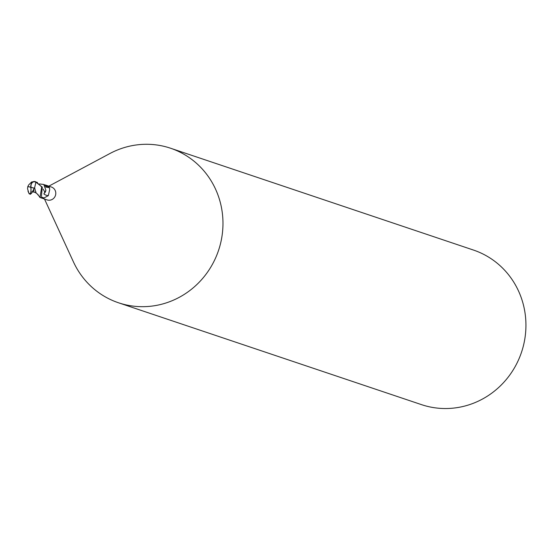 <?xml version="1.0" encoding="UTF-8"?>
<svg xmlns="http://www.w3.org/2000/svg" width="551" height="551" viewBox="0 0 551 551"><rect width="100%" height="100%" fill="white"/><g stroke="black" fill="none" stroke-linecap="round" stroke-linejoin="round"><path stroke-width="0.83" d="M40.402 197.616A0.916 0.882 108.6 0 1 40.409 197.623L47.083 199.91A6.791 6.509 -71.4 0 0 55.582 191.61A6.791 6.509 -71.4 0 0 51.415 187.03L45.829 185.15L48.619 186.603L49.473 187.615L49.693 189.627L48.33 195.646L43.922 197.981L41.435 197.706M40.409 197.623A6.791 6.509 -71.4 0 0 41.435 197.754M41.497 198.029L40.857 197.719M38.198 195.212L37.337 193.986M44.5 199.035L73.448 261.918A81.541 78.146 -71.4 0 0 118.493 302.774A81.541 78.146 -71.4 0 0 197.575 283.855A81.541 78.146 -71.4 0 0 220.483 203.174A81.541 78.146 -71.4 0 0 170.459 148.191A81.541 78.146 -71.4 0 0 109.883 153.536L48.825 186.155M118.493 302.774L421.46 404.627A81.541 78.146 -71.4 0 0 500.542 385.707A81.541 78.146 -71.4 0 0 523.45 305.034A81.541 78.146 -71.4 0 0 473.426 250.044L170.459 148.191M43.942 193.966A7.397 3.292 177.7 0 0 48.33 195.646M44.7 192.953A5.827 5.586 -71.4 0 0 45.905 190.253L43.949 193.773M45.637 186.927A7.018 3.12 177.7 0 0 46.002 187.051A7.018 3.12 177.7 0 0 49.473 187.615M45.044 185.797A7.37 3.278 177.7 0 0 48.619 186.603M44.032 184.668L45.829 185.15M34.63 187.664L35.87 182.381A6.46 6.192 -71.4 0 0 34.782 181.802A5.62 3.933 75.6 0 0 31.014 187.264A6.336 1.515 14.2 0 0 34.561 188.173L34.486 188.215A6.578 1.57 -165.8 0 1 30.849 187.285A5.882 1.522 84.8 0 1 29.713 194.007A5.882 1.522 84.8 0 1 29.63 193.959L29.368 193.759A6.798 6.509 108.6 0 1 29.024 193.525L27.97 191.135M31.014 187.264A5.62 3.933 75.6 0 0 31.014 187.285L30.794 187.319A6.336 1.522 -157.3 0 0 27.832 186.624L27.777 186.541A6.578 1.577 22.7 0 1 30.849 187.285A5.882 4.119 -104.4 0 1 35.753 181.837L36.435 182.181A6.798 6.509 108.6 0 1 36.772 182.415L41.704 186.947L39.982 197.513A6.791 6.509 -71.4 0 0 41.277 197.74L42.289 187.14L35.03 181.52L31.621 181.968L28.473 185.15L27.667 187.188M27.832 186.624L27.55 188.738L28.879 193.208A6.46 6.192 -71.4 0 0 29.961 193.787A5.62 1.453 -95.2 0 0 30.794 187.34A5.62 1.453 -95.2 0 0 30.794 187.319M43.171 189.083L44.975 192.457M29.775 194.035A6.798 6.509 -71.4 0 0 30.353 194.283L31.676 193.132L34.596 187.567M33.776 189.599L33.866 192.092L31.862 191.741M39.982 197.513L37.826 194.379L35.546 192.63L33.873 192.092M36.07 192.072L35.829 192.643L34.596 187.657M34.561 188.173L34.651 187.671M36.435 182.181L34.782 181.802M35.87 182.381L37.447 182.388M29.368 193.759L29.961 193.787M28.879 193.208L29.244 193.856M39.39 183.924L43.798 184.475L45.905 190.253M42.427 197.265A10.207 4.546 177.7 0 0 43.922 197.981M35.753 181.837A6.798 6.509 -71.4 0 0 35.03 181.52M29.713 194.007A6.798 6.798 0 0 0 30.36 194.283"/></g></svg>
